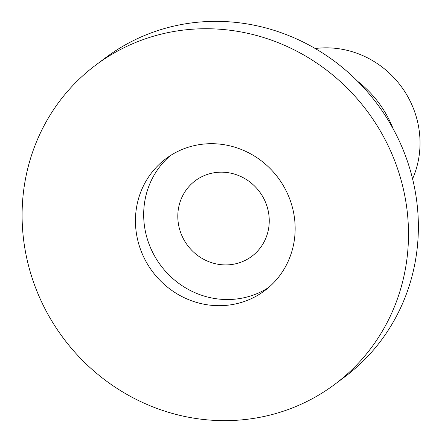 <?xml version="1.0" encoding="UTF-8"?>
<svg xmlns="http://www.w3.org/2000/svg" width="442" height="442" viewBox="0 0 442 442"><rect width="100%" height="100%" fill="white"/><g stroke="black" fill="none" stroke-linecap="round" stroke-linejoin="round"><path stroke-width="0.66" d="M357.716 81.361A106.351 101.146 53.2 0 1 393.142 128.788M95.964 64.93L105.837 57.554A199.408 189.646 53.2 0 1 409.579 167.932A199.408 189.646 53.2 0 1 344.511 377.07L334.633 384.446A199.408 189.646 53.2 0 1 30.89 274.068A199.408 189.646 53.2 0 1 95.964 64.93A199.408 189.646 53.2 0 1 399.706 175.308A199.408 189.646 53.2 0 1 334.633 384.446M315.212 48.521A92.395 87.87 53.2 0 1 415.955 115.743A92.395 87.87 53.2 0 1 412.574 178.866M179.883 230.227A47.195 44.885 53.2 0 1 195.287 180.734A47.195 44.885 53.2 0 1 267.172 206.856A47.195 44.885 53.2 0 1 251.769 256.349A47.195 44.885 53.2 0 1 179.883 230.227M268.631 287.504A82.422 78.389 53.2 0 1 147.308 238.951A82.422 78.389 53.2 0 1 170.192 155.722M139.075 245.1A82.422 78.389 53.2 0 1 165.971 158.656A82.422 78.389 53.2 0 1 291.521 204.276A82.422 78.389 53.2 0 1 264.625 290.72A82.422 78.389 53.2 0 1 139.075 245.1"/></g></svg>
